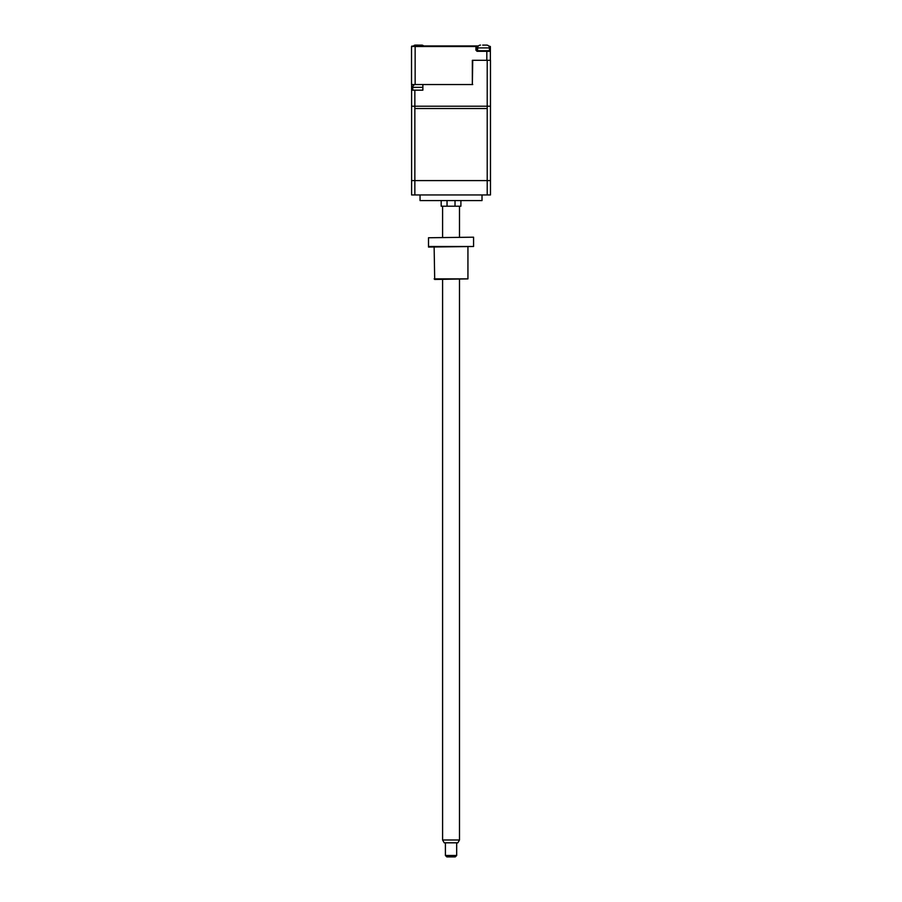 <?xml version="1.0" encoding="UTF-8"?>
<svg xmlns="http://www.w3.org/2000/svg" width="902" height="902" viewBox="0 0 902 902"><rect width="100%" height="100%" fill="white"/><g stroke="black" fill="none" stroke-linecap="round" stroke-linejoin="round"><path stroke-width="1.35" d="M460.899 200.582L460.899 206.208L455.025 206.208L455.025 200.582M447.042 200.582L447.042 206.208L441.179 206.208L441.179 200.582M482.018 194.945L482.018 200.582L420.05 200.582L420.05 194.945M487.215 194.945L487.215 108.522L414.852 108.522L414.852 194.945L490.474 194.945L490.474 60.31L487.215 60.31L487.215 106.222L414.852 106.222L414.852 90.166L422.869 90.166L422.869 84.54L472.727 84.54L411.526 84.54L411.526 46.509L429.566 45.946M414.852 194.945L411.605 194.945L411.605 108.522M447.042 206.208L455.025 206.208M415.145 84.54L415.145 46.509L475.929 46.509L475.929 50.174L477.045 51.301L486.821 51.301L477.045 50.737L475.929 45.946L478.421 45.946L415.382 45.946M489.076 46.509L489.809 46.509L489.809 50.737L490.372 51.301L490.372 46.509L488.647 45.946M470.382 45.946L469.265 45.946M477.992 46.509L476.493 46.509L476.493 50.456M480.552 45.1L480.157 45.123A2.819 2.819 0 0 0 477.62 47.919L477.62 50.737L476.493 50.737M489.809 50.737L486.595 50.737M490.372 46.509L490.372 51.301L486.821 51.301L486.821 60.31L472.344 60.31L472.344 84.54L472.727 60.31L487.215 60.31M490.372 51.301L490.372 60.31M412.09 45.946L411.526 46.509M414.852 90.166L411.605 90.166L411.605 106.222L490.474 106.222L487.215 106.222L487.215 180.592L414.852 180.592L414.852 106.222L411.605 106.222L411.605 180.592L414.852 180.592M411.605 90.166L411.605 84.54M490.474 90.166L490.474 84.54M486.415 60.31L480.439 60.31M413.443 45.946A2.819 2.819 0 0 1 415.179 45.111L421.933 45.123A2.819 2.819 0 0 1 423.669 45.946M415.901 45.1L417.716 45.1M482.683 45.123L485.175 45.1L482.683 45.1M486.46 45.1L484.374 45.1M477.62 47.919L489.448 47.919A2.819 2.819 0 0 0 486.911 45.111L486.516 45.1M477.62 50.737L489.448 50.737L489.448 47.919M412.733 90.166L412.733 87.347A2.819 2.819 0 0 1 415.258 84.551L415.258 84.551M417.795 84.562L419.486 84.562L417.795 84.54M420.941 84.54L419.486 84.54M422.869 84.765A2.819 2.819 0 0 0 422.023 84.551M416.341 84.54L415.664 84.54M487.215 180.592L490.474 180.592L490.474 106.222M456.671 855.491L455.262 856.9L446.817 856.9L445.408 855.491L456.671 855.491L456.671 842.818M459.49 839.999L457.855 842.818L444.212 842.818L442.589 839.999L459.49 839.999L459.49 279.451M434.133 278.887L467.935 278.887L434.696 279.451L434.133 247.058M467.935 278.887L467.935 247.058M428.506 237.756L473.573 237.192L428.506 237.756L428.506 246.494L473.573 246.494L473.573 237.192M473.573 246.494L428.506 247.058M476.493 50.174L475.929 50.174M477.045 50.737L477.045 51.301M412.733 87.347L422.869 87.347M445.408 855.491L445.408 842.818M442.589 839.999L442.589 279.451M442.589 237.192L442.589 206.208M459.49 237.192L459.49 206.208"/></g></svg>
